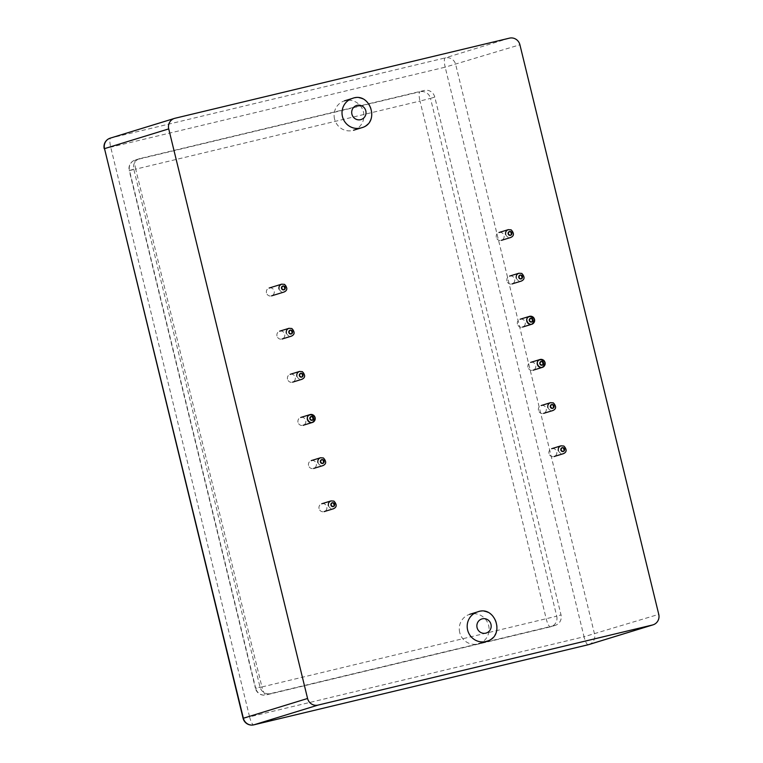 <?xml version="1.0" encoding="UTF-8"?>
<svg xmlns="http://www.w3.org/2000/svg" width="763" height="763" viewBox="0 0 763 763"><rect width="100%" height="100%" fill="white"/><g stroke="black" fill="none" stroke-linecap="round" stroke-linejoin="round"><path stroke-width="0.57" stroke-dasharray="3.81 2.86" d="M334.547 119.009A15.374 14.878 -107.1 0 1 344.494 100.85A15.374 14.878 -107.1 0 1 363.236 111.169A15.374 14.878 -107.1 0 1 353.536 130.244A15.374 14.878 -107.1 0 1 334.547 119.009M459.717 632.489A15.374 14.878 -107.1 0 1 469.674 614.329A15.374 14.878 -107.1 0 1 488.406 624.649A15.374 14.878 -107.1 0 1 478.706 643.724A15.374 14.878 -107.1 0 1 459.717 632.489M276.998 336.025A4.101 3.968 -107.1 0 1 279.649 331.18A4.101 3.968 -107.1 0 1 284.647 333.936A4.101 3.968 -107.1 0 1 282.062 339.02A4.101 3.968 -107.1 0 1 276.998 336.025M287.517 379.173A4.101 3.968 -107.1 0 1 290.169 374.328A4.101 3.968 -107.1 0 1 295.167 377.084A4.101 3.968 -107.1 0 1 292.582 382.168A4.101 3.968 -107.1 0 1 287.517 379.173M298.028 422.32A4.101 3.968 -107.1 0 1 300.689 417.475A4.101 3.968 -107.1 0 1 305.686 420.232A4.101 3.968 -107.1 0 1 303.092 425.315A4.101 3.968 -107.1 0 1 298.028 422.32M308.548 465.468A4.101 3.968 -107.1 0 1 311.209 460.633A4.101 3.968 -107.1 0 1 316.206 463.379A4.101 3.968 -107.1 0 1 313.612 468.463A4.101 3.968 -107.1 0 1 308.548 465.468M506.937 280.946A4.101 3.968 -107.1 0 1 509.589 276.101A4.101 3.968 -107.1 0 1 514.586 278.857A4.101 3.968 -107.1 0 1 512.002 283.941A4.101 3.968 -107.1 0 1 506.937 280.946M517.448 324.094A4.101 3.968 -107.1 0 1 520.108 319.249A4.101 3.968 -107.1 0 1 525.106 322.005A4.101 3.968 -107.1 0 1 522.512 327.089A4.101 3.968 -107.1 0 1 517.448 324.094M527.967 367.241A4.101 3.968 -107.1 0 1 530.628 362.396A4.101 3.968 -107.1 0 1 535.626 365.153A4.101 3.968 -107.1 0 1 533.032 370.236A4.101 3.968 -107.1 0 1 527.967 367.241M538.487 410.389A4.101 3.968 -107.1 0 1 541.148 405.554A4.101 3.968 -107.1 0 1 546.146 408.3A4.101 3.968 -107.1 0 1 543.552 413.384A4.101 3.968 -107.1 0 1 538.487 410.389M319.068 508.625A4.101 3.968 -107.1 0 1 321.728 503.78A4.101 3.968 -107.1 0 1 326.726 506.527A4.101 3.968 -107.1 0 1 324.132 511.62A4.101 3.968 -107.1 0 1 319.068 508.625M266.478 292.878A4.101 3.968 -107.1 0 1 269.129 288.032A4.101 3.968 -107.1 0 1 274.127 290.779A4.101 3.968 -107.1 0 1 271.542 295.872A4.101 3.968 -107.1 0 1 266.478 292.878M549.007 453.546A4.101 3.968 -107.1 0 1 551.659 448.701A4.101 3.968 -107.1 0 1 556.656 451.448A4.101 3.968 -107.1 0 1 554.072 456.541A4.101 3.968 -107.1 0 1 549.007 453.546M496.312 237.36A4.101 3.968 -107.1 0 1 498.964 232.515A4.101 3.968 -107.1 0 1 503.961 235.271A4.101 3.968 -107.1 0 1 501.377 240.355A4.101 3.968 -107.1 0 1 496.312 237.36M554.749 625.498L270.464 693.596A8.879 8.593 -107.1 0 1 259.992 686.977L133.773 169.176A8.879 8.593 -107.1 0 1 140.03 158.542L424.314 90.444A8.879 8.593 -107.1 0 1 434.776 97.073L561.005 614.873A8.879 8.593 -107.1 0 1 554.749 625.498L550.466 626.814A8.879 2.232 76.5 0 1 550.428 626.824A8.879 2.232 76.5 0 1 546.222 618.85L419.993 101.05L135.709 169.148L261.938 686.948L556.723 616.189L430.504 98.389L419.993 101.05A8.879 2.232 -103.5 0 1 420.031 91.76L135.747 159.858A8.879 2.232 -103.5 0 0 135.709 169.148L129.224 170.597L255.443 688.388L261.938 686.948A8.879 2.232 76.5 0 0 266.144 694.921L550.428 626.824A8.879 8.879 0 0 0 550.972 626.681A8.879 8.593 72.9 0 0 556.723 616.189L561.005 614.873M286.325 333.154C288.347 336.817 290.798 337.198 293.66 334.289C294.604 330.236 293.049 328.243 288.986 328.309M296.845 376.302C298.867 379.974 301.318 380.346 304.179 377.437C305.124 373.384 303.569 371.4 299.497 371.457M317.885 462.607C319.907 466.269 322.348 466.651 325.219 463.732C326.163 459.688 324.609 457.695 320.536 457.762M516.265 278.075C518.287 281.738 520.738 282.119 523.599 279.21C524.543 275.157 522.989 273.164 518.916 273.23M547.824 407.528C549.846 411.19 552.288 411.562 555.159 408.653C556.103 404.609 554.539 402.616 550.476 402.683M328.405 505.755C330.427 509.417 332.868 509.798 335.739 506.88C336.683 502.836 335.119 500.843 331.056 500.91M279.02 289.015C281.042 292.687 283.483 293.059 286.354 290.15C287.298 286.106 285.744 284.113 281.671 284.17M558.344 450.675C560.366 454.338 562.808 454.719 565.679 451.801C566.623 447.757 565.059 445.764 560.996 445.83M505.64 234.499C507.662 238.161 510.113 238.533 512.974 235.624C513.919 231.58 512.364 229.587 508.292 229.653M352.42 98.408A15.374 14.878 -107.1 0 1 371.161 108.737A15.374 14.878 -107.1 0 1 361.452 127.802M477.59 611.897A15.374 14.878 -107.1 0 1 496.331 622.217A15.374 14.878 -107.1 0 1 486.622 641.282M270.464 693.596L266.182 694.912A8.879 2.232 76.5 0 1 266.144 694.921A8.879 8.879 0 0 1 255.443 688.388L255.71 688.293A8.879 8.593 72.9 0 0 266.182 694.912L550.466 626.814A8.879 8.593 72.9 0 0 550.972 626.681L555.254 625.364M133.773 169.176L129.224 170.597A8.879 8.879 0 0 1 135.242 160.001A8.879 8.593 72.9 0 0 129.491 170.492L255.71 688.293L259.992 686.977M588.788 644.582A8.879 8.593 72.9 0 0 594.539 634.091L455.692 64.512A8.879 8.593 72.9 0 0 445.23 57.893L110.769 138.008A8.879 2.232 -103.5 0 0 110.74 147.297L249.587 716.867L584.038 636.752L445.191 67.173L104.245 148.737M140.03 158.542L135.747 159.858A8.879 8.593 72.9 0 0 135.242 160.001L139.524 158.685M243.092 718.317L249.587 716.867A8.879 2.232 76.5 0 0 253.793 724.85M509.446 38.15L445.23 57.893A8.879 2.232 -103.5 0 0 445.191 67.173L519.908 44.779M588.216 644.745A8.879 2.232 76.5 0 1 584.038 636.752L658.755 614.358M434.776 97.073L430.504 98.389A8.879 8.593 72.9 0 0 420.031 91.76L424.314 90.444M174.985 118.265L110.769 138.008A8.879 8.593 72.9 0 0 110.263 138.141"/><path stroke-width="1.14" d="M307.575 698.479A8.879 8.593 -107.1 0 0 318.037 705.098L652.499 624.983A8.879 8.593 -107.1 0 0 658.755 614.358L519.908 44.779A8.879 8.593 -107.1 0 0 509.446 38.15L174.985 118.265A8.879 8.593 72.9 0 0 168.728 128.899L307.575 698.479L243.092 718.317A8.879 8.879 0 0 0 253.793 724.85L588.244 644.735A8.879 2.232 76.5 0 1 588.216 644.745A8.879 8.879 0 0 0 588.788 644.582A8.879 8.593 72.9 0 1 588.283 644.725A8.879 2.232 76.5 0 1 588.244 644.735M288.843 332.515C291.304 325.191 294.413 337.914 288.843 332.515A1.965 1.907 -107.1 0 1 291.218 330.198A1.965 1.907 -107.1 0 1 292.029 333.507A1.965 1.907 -107.1 0 1 288.843 332.515M282.062 339.02L291.39 336.149C294.852 334.566 295.004 332.019 291.847 328.51L288.986 328.309C286.85 329.187 285.963 330.808 286.325 333.154M299.363 375.663C301.824 368.348 304.923 381.061 299.363 375.663A1.965 1.907 -107.1 0 1 301.738 373.345A1.965 1.907 -107.1 0 1 302.549 376.655A1.965 1.907 -107.1 0 1 299.363 375.663M292.582 382.168L301.91 379.297C305.372 377.714 305.524 375.167 302.367 371.657L299.497 371.457C297.37 372.334 296.483 373.956 296.845 376.302M309.883 418.811C312.382 411.81 315.329 423.923 309.883 418.811C312.382 411.81 315.329 423.923 309.883 418.811A1.965 1.907 -107.1 0 1 312.258 416.493A1.965 1.907 -107.1 0 1 313.068 419.803A1.965 1.907 -107.1 0 1 309.883 418.811M307.365 419.45C308.252 421.92 309.94 422.912 312.429 422.444C316.492 418.334 315.691 415.73 310.016 414.614C303.369 417.113 310.865 426.679 314.699 420.585C317.789 414.051 306.039 412.239 307.365 419.45A4.101 3.968 -107.1 0 1 310.016 414.614A4.101 3.968 -107.1 0 1 315.014 417.361A4.101 3.968 -107.1 0 1 312.429 422.444A4.101 3.968 -107.1 0 1 307.365 419.45M320.403 461.968C322.863 454.643 325.963 467.366 320.403 461.968A1.965 1.907 -107.1 0 1 322.778 459.641A1.965 1.907 -107.1 0 1 323.588 462.96A1.965 1.907 -107.1 0 1 320.403 461.968M313.612 468.463L322.949 465.602C326.411 464.018 326.564 461.472 323.398 457.962L320.536 457.762C318.409 458.639 317.522 460.251 317.885 462.607M518.783 277.436C521.243 270.112 524.343 282.835 518.783 277.436A1.965 1.907 -107.1 0 1 521.158 275.119A1.965 1.907 -107.1 0 1 521.968 278.428A1.965 1.907 -107.1 0 1 518.783 277.436M512.002 283.941L521.329 281.07C524.791 279.487 524.944 276.94 521.787 273.431L518.916 273.23C516.789 274.108 515.902 275.729 516.265 278.075M529.303 320.584C531.801 313.583 534.749 325.687 529.303 320.584C531.801 313.583 534.749 325.687 529.303 320.584A1.965 1.907 -107.1 0 1 531.677 318.266A1.965 1.907 -107.1 0 1 532.488 321.576A1.965 1.907 -107.1 0 1 529.303 320.584M526.785 321.223C527.672 323.684 529.36 324.685 531.849 324.218C535.912 320.107 535.111 317.494 529.436 316.378C522.789 318.886 530.285 328.452 534.119 322.358C537.209 315.815 525.459 314.013 526.785 321.223A4.101 3.968 -107.1 0 1 529.436 316.378A4.101 3.968 -107.1 0 1 534.434 319.134A4.101 3.968 -107.1 0 1 531.849 324.218A4.101 3.968 -107.1 0 1 526.785 321.223M539.822 363.732C542.321 356.731 545.268 368.844 539.822 363.732C542.321 356.731 545.268 368.844 539.822 363.732A1.965 1.907 -107.1 0 1 542.197 361.414A1.965 1.907 -107.1 0 1 543.008 364.724A1.965 1.907 -107.1 0 1 539.822 363.732M537.305 364.371C538.192 366.841 539.88 367.833 542.369 367.365C546.432 363.255 545.631 360.641 539.956 359.535C533.308 362.034 540.805 371.6 544.639 365.506C547.729 358.972 535.979 357.16 537.305 364.371A4.101 3.968 -107.1 0 1 539.956 359.535A4.101 3.968 -107.1 0 1 544.954 362.282A4.101 3.968 -107.1 0 1 542.369 367.365A4.101 3.968 -107.1 0 1 537.305 364.371M550.342 406.889C552.803 399.564 555.903 412.287 550.342 406.889A1.965 1.907 -107.1 0 1 552.717 404.562A1.965 1.907 -107.1 0 1 553.528 407.871A1.965 1.907 -107.1 0 1 550.342 406.889M543.552 413.384L552.889 410.523C556.351 408.939 556.504 406.393 553.337 402.883L550.476 402.683C548.349 403.56 547.462 405.172 547.824 407.528M330.923 505.116C333.383 497.791 336.483 510.514 330.923 505.116A1.965 1.907 -107.1 0 1 333.297 502.798A1.965 1.907 -107.1 0 1 334.108 506.107A1.965 1.907 -107.1 0 1 330.923 505.116M324.132 511.62L333.469 508.749C336.931 507.166 337.084 504.62 333.917 501.11L331.056 500.91C328.929 501.787 328.042 503.399 328.405 505.755M281.537 288.376C283.998 281.061 287.098 293.784 281.537 288.376A1.965 1.907 -107.1 0 1 283.912 286.058A1.965 1.907 -107.1 0 1 284.723 289.368A1.965 1.907 -107.1 0 1 281.537 288.376M271.542 295.872L284.084 292.01C287.546 290.426 287.699 287.88 284.542 284.37L281.671 284.17C279.544 285.057 278.657 286.669 279.02 289.015M560.862 450.036C563.323 442.712 566.423 455.435 560.862 450.036A1.965 1.907 -107.1 0 1 563.237 447.719A1.965 1.907 -107.1 0 1 564.048 451.028A1.965 1.907 -107.1 0 1 560.862 450.036M554.072 456.541L563.409 453.67C566.871 452.087 567.023 449.541 563.857 446.031L560.996 445.83C558.869 446.708 557.982 448.32 558.344 450.675M508.158 233.859C510.619 226.535 513.718 239.258 508.158 233.859A1.965 1.907 -107.1 0 1 510.533 231.532A1.965 1.907 -107.1 0 1 511.344 234.842A1.965 1.907 -107.1 0 1 508.158 233.859M501.377 240.355L510.705 237.493C514.167 235.91 514.319 233.364 511.162 229.854L508.292 229.653C506.165 230.531 505.278 232.143 505.64 234.499M352.42 98.408C370.227 91.369 380.661 123.081 361.452 127.802A15.374 14.878 -107.1 0 1 342.463 116.577A15.374 14.878 -107.1 0 1 352.42 98.408L344.494 100.85M351.915 114.183A7.382 7.144 -107.1 0 1 360.823 105.475A7.382 7.144 -107.1 0 1 363.846 117.893A7.382 7.144 -107.1 0 1 351.915 114.183M477.59 611.897C495.406 604.849 505.831 636.561 486.622 641.282A15.374 14.878 -107.1 0 1 467.633 630.057A15.374 14.878 -107.1 0 1 477.59 611.897L469.674 614.329M477.085 627.663A7.382 7.144 -107.1 0 1 485.993 618.955A7.382 7.144 -107.1 0 1 489.016 631.373A7.382 7.144 -107.1 0 1 477.085 627.663M174.479 118.408L110.263 138.141A8.879 8.593 72.9 0 0 104.512 148.642L243.092 718.317M168.728 128.899L104.512 148.642L243.359 718.212A8.879 8.593 72.9 0 0 253.831 724.84A8.879 2.232 76.5 0 1 253.793 724.85M318.037 705.098L253.831 724.84L588.283 644.725L652.499 624.983M361.452 127.802L353.536 130.244M486.622 641.282L478.706 643.724M288.986 328.309L279.649 331.18M299.497 371.457L290.169 374.328M303.092 425.315L312.429 422.444L315.138 419.574C315.31 415.94 313.603 414.28 310.016 414.614L300.689 417.475M312.429 422.444L315.138 419.574C315.31 415.94 313.603 414.28 310.016 414.614C313.603 414.28 315.31 415.94 315.138 419.574L312.429 422.444M320.536 457.762L311.209 460.633M518.916 273.23L509.589 276.101M522.512 327.089L531.849 324.218L534.558 321.337C534.729 317.704 533.022 316.054 529.436 316.378L533.299 317.236C535.483 320.155 534.997 322.482 531.849 324.218L534.558 321.337C534.729 317.704 533.022 316.054 529.436 316.378L520.108 319.249M539.956 359.535L543.819 360.384C546.003 363.302 545.516 365.63 542.369 367.365L545.078 364.495C545.249 360.861 543.542 359.201 539.956 359.535L530.628 362.396M542.369 367.365L533.032 370.236M550.476 402.683L541.148 405.554M331.056 500.91L321.728 503.78M281.671 284.17L269.129 288.032M560.996 445.83L551.659 448.701M508.292 229.653L498.964 232.515M110.263 138.141A8.879 8.879 0 0 0 104.245 148.737M653.004 624.849L588.788 644.582"/></g></svg>
